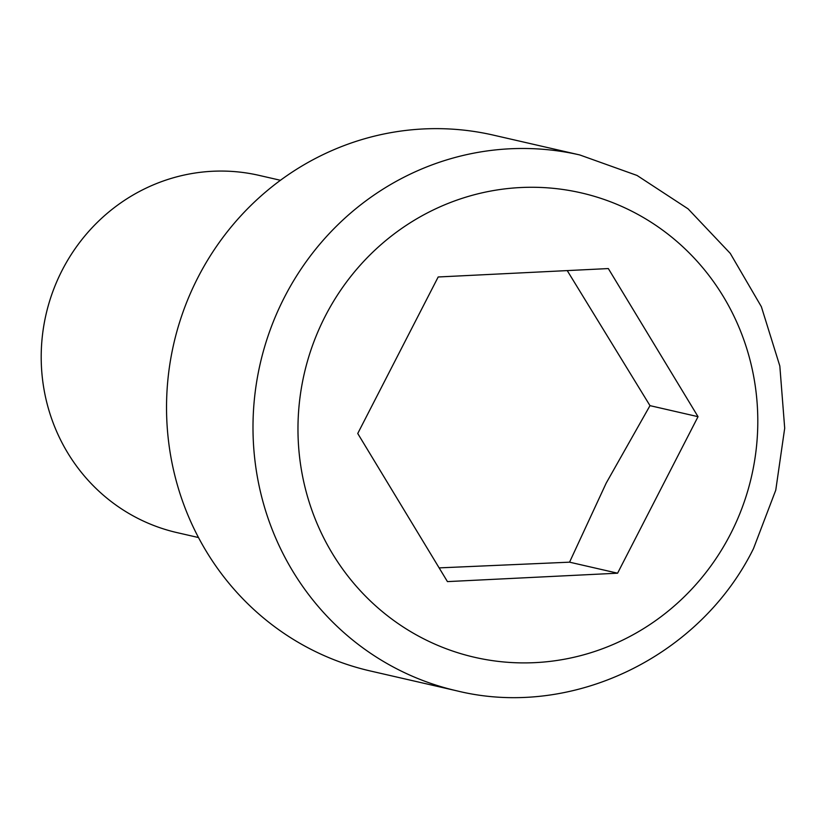 <?xml version="1.0" encoding="UTF-8"?>
<svg xmlns="http://www.w3.org/2000/svg" width="826" height="826" viewBox="0 0 826 826"><rect width="100%" height="100%" fill="white"/><g stroke="black" fill="none" stroke-linecap="round" stroke-linejoin="round"><path stroke-width="1.24" d="M198.477 537.54L177.063 532.625A183.269 176.516 -77.1 0 1 62.187 270.205A183.269 176.516 -77.1 0 1 259.034 175.37L280.448 180.285M456.799 690.825L370.337 670.98A274.903 264.774 -77.1 0 1 198.013 277.35A274.903 264.774 -77.1 0 1 493.287 135.103L579.759 154.947A274.903 264.774 -77.1 0 0 284.474 297.195A274.903 264.774 -77.1 0 0 456.799 690.825C571.406 719.167 699.932 657.186 753.508 548.567L775.769 490.138L784.7 428.219L779.827 366.011L761.365 306.704L730.267 253.396L688.099 208.864L637.042 175.453L579.759 154.947M439.143 567.885L569.558 562.176L606.201 483.096L649.99 405.649L698.032 416.676L617.59 573.192L447.444 581.607L357.741 433.495L438.183 276.978L608.328 268.564L698.032 416.676M569.558 562.176L617.59 573.192M649.99 405.649L567.235 270.598M730.514 534.019A238.249 229.473 102.9 0 0 636.536 213.686A238.249 229.473 102.9 0 0 325.258 316.151A238.249 229.473 102.9 0 0 419.236 636.485A238.249 229.473 102.9 0 0 730.514 534.019"/></g></svg>
